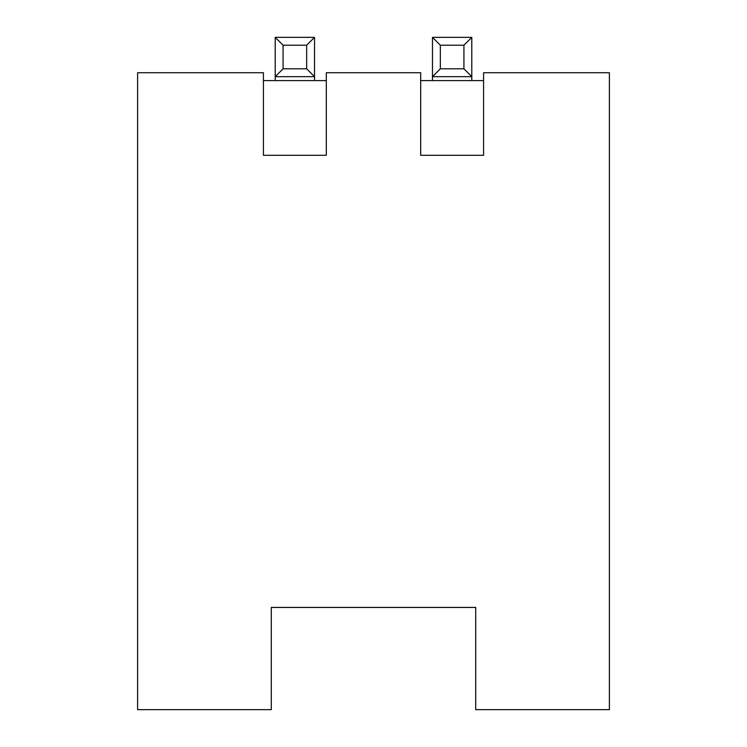<?xml version="1.0" encoding="UTF-8"?>
<svg xmlns="http://www.w3.org/2000/svg" width="747" height="747" viewBox="0 0 747 747"><rect width="100%" height="100%" fill="white"/><g stroke="black" fill="none" stroke-linecap="round" stroke-linejoin="round"><path stroke-width="1.12" d="M483.58 72.73L609.393 72.73L609.393 709.65L475.718 709.65L475.718 607.432L271.282 607.432L271.282 709.65L137.607 709.65L137.607 72.73L263.42 72.73L263.42 155.301L326.318 155.301L326.318 72.73L420.682 72.73L420.682 155.301L483.58 155.301L483.58 72.73M263.42 80.601L326.318 80.601M420.682 80.601L483.58 80.601M432.476 37.35L432.476 76.67L440.338 68.799L463.924 68.799L463.924 45.212L471.787 37.35L432.476 37.35L440.338 45.212L440.338 68.799M432.476 80.601L432.476 76.67L471.787 76.67L471.787 37.35M440.338 45.212L463.924 45.212M471.787 80.601L471.787 76.67L463.924 68.799M283.076 45.212L275.213 37.35L275.213 76.67L283.076 68.799L306.662 68.799L314.524 76.67L314.524 37.35L306.662 45.212L283.076 45.212L283.076 68.799M275.213 80.601L275.213 76.67L314.524 76.67L314.524 80.601M275.213 37.35L314.524 37.35M306.662 68.799L306.662 45.212"/></g></svg>
